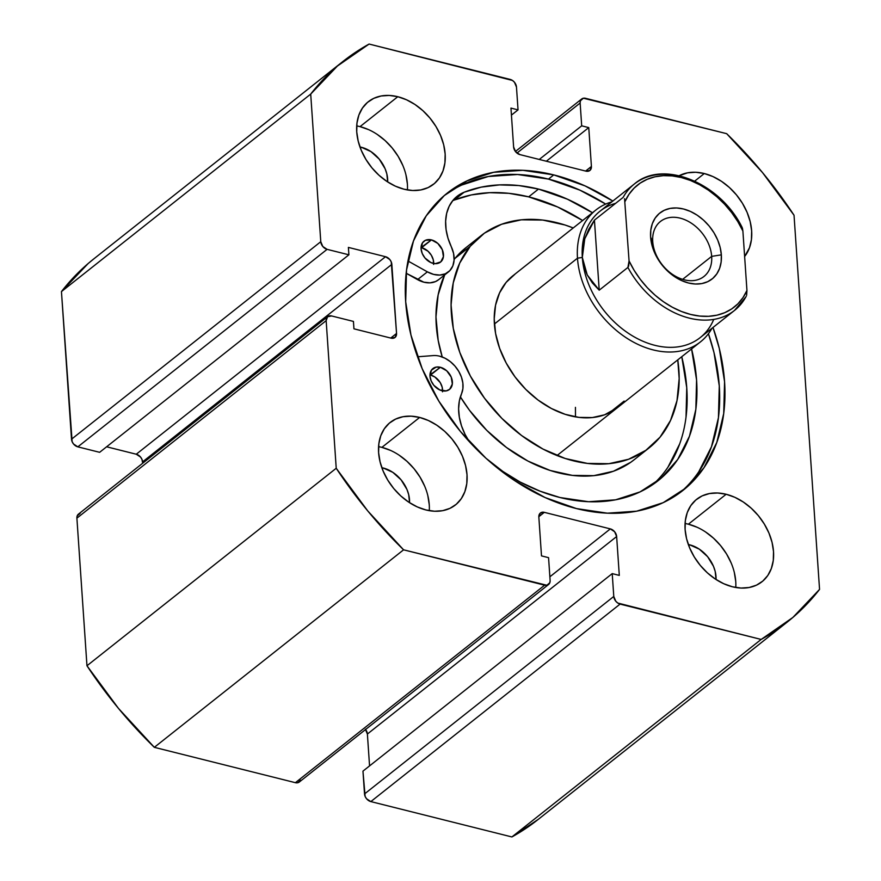 <?xml version="1.0" encoding="UTF-8"?>
<svg xmlns="http://www.w3.org/2000/svg" width="881" height="881" viewBox="0 0 881 881"><rect width="100%" height="100%" fill="white"/><g stroke="black" fill="none" stroke-linecap="round" stroke-linejoin="round"><path stroke-width="1.32" d="M553.753 174.901A189.701 137.832 -128.4 0 1 612.824 201.055L585.083 185.902L553.753 174.901L522.874 170.308L493.602 172.313L467.095 180.825L444.343 195.516L426.239 215.823L413.475 240.976L406.537 270.004L405.689 301.787L410.975 335.099L422.175 368.676L438.881 401.207L460.433 431.47L486.004 458.274L514.625 480.597L545.185 497.589L576.504 508.59L607.394 513.183L636.655 511.178L663.162 502.677L685.914 487.986L704.018 467.668L716.782 442.515L723.719 413.497L724.567 381.715L719.281 348.391L712.993 327.479A189.701 137.832 -128.4 0 1 682.94 490.431A189.701 137.832 -128.4 0 1 576.504 508.59A189.701 137.832 -128.4 0 1 421.195 366.309A189.701 137.832 -128.4 0 1 447.317 193.06A189.701 137.832 -128.4 0 1 553.753 174.901L548.467 179.096L553.753 174.901M680.264 492.479A189.701 137.832 51.6 0 0 708.423 333.723L713.995 352.587L719.281 385.9L718.433 417.682L711.496 446.711L698.732 471.853M461.809 185.01L488.316 176.497L517.576 174.504L548.467 179.096L579.786 190.098L605.699 204.073A189.701 137.832 51.6 0 0 548.467 179.096A189.701 137.832 51.6 0 0 444.707 195.208M390.58 450.422L381.891 447.372L419.653 417.44A52.596 38.213 -128.4 0 1 462.723 456.898A52.596 38.213 -128.4 0 1 455.477 504.923A52.596 38.213 -128.4 0 1 425.964 509.967L434.531 511.233L442.647 510.683L449.993 508.326L456.303 504.251L461.325 498.613L464.86 491.642L466.787 483.592L467.018 474.782L465.553 465.542L462.448 456.237L457.812 447.218L451.843 438.826L444.751 431.393L436.811 425.204L428.342 420.49L419.653 417.44L411.097 416.173L402.98 416.724L395.635 419.081L389.325 423.155L384.303 428.794L380.768 435.765L378.841 443.815L378.61 452.625L380.074 461.864L383.18 471.17L387.805 480.189L393.785 488.581L400.877 496.014L408.806 502.203L417.286 506.916L425.964 509.967A52.596 38.213 -128.4 0 1 382.905 470.509A52.596 38.213 -128.4 0 1 390.151 422.473A52.596 38.213 -128.4 0 1 419.653 417.44L381.891 447.372A52.596 38.213 51.6 0 0 378.577 446.667M368.71 129.683L360.032 126.633L397.794 96.712A52.596 38.213 -128.4 0 1 440.852 136.159A52.596 38.213 -128.4 0 1 433.617 184.195A52.596 38.213 -128.4 0 1 404.104 189.228L412.66 190.505L420.777 189.944L428.133 187.587L434.432 183.512L439.454 177.885L443 170.903L444.916 162.864L445.158 154.054L443.694 144.814L440.577 135.498L435.952 126.479L429.972 118.098L422.88 110.665L414.951 104.476L406.482 99.762L397.794 96.712L389.226 95.434L381.121 95.985L373.764 98.353L367.454 102.427L362.443 108.055L358.897 115.026L356.97 123.076L356.739 131.886L358.204 141.125L361.309 150.431L365.945 159.461L371.914 167.842L379.006 175.275L386.946 181.464L395.415 186.177L404.104 189.228A52.596 38.213 -128.4 0 1 361.034 149.781A52.596 38.213 -128.4 0 1 368.28 101.744A52.596 38.213 -128.4 0 1 397.794 96.712L360.032 126.633A52.596 38.213 51.6 0 0 356.706 125.928M697.08 527.245L688.391 524.195L726.153 494.263A52.596 38.213 -128.4 0 1 769.223 533.721A52.596 38.213 -128.4 0 1 761.977 581.746A52.596 38.213 -128.4 0 1 732.463 586.79L741.031 588.056L749.136 587.506L756.493 585.149L762.803 581.075L767.825 575.436L771.36 568.465L773.287 560.415L773.518 551.605L772.053 542.366L768.948 533.06L764.312 524.041L758.343 515.649L751.251 508.216L743.311 502.027L734.842 497.313L726.153 494.263L717.597 492.997L709.48 493.547L702.124 495.904L695.825 499.979L690.803 505.617L687.257 512.588L685.341 520.638L685.099 529.448L686.563 538.687L689.68 547.993L694.305 557.012L700.285 565.404L707.377 572.837L715.306 579.026L723.775 583.74L732.463 586.79A52.596 38.213 -128.4 0 1 689.405 547.332A52.596 38.213 -128.4 0 1 696.651 499.307A52.596 38.213 -128.4 0 1 726.153 494.263L688.391 524.195A52.596 38.213 51.6 0 0 685.077 523.49M704.293 173.535L694.735 181.101L704.293 173.535L695.726 172.258L687.609 172.819L679.218 175.693A52.596 38.213 -128.4 0 1 704.293 173.535A52.596 38.213 -128.4 0 1 745.612 209.083A52.596 38.213 -128.4 0 1 744.632 256.503L749.489 247.737L751.416 239.687L751.647 230.877L750.183 221.638L747.077 212.332L742.452 203.302L736.472 194.921L729.38 187.488L721.451 181.299L712.971 176.585L704.293 173.535M689.801 544.854L688.755 545.68L689.801 544.854A29.106 21.144 -128.4 0 1 716.044 579.511L715.196 571.472L713.478 566.318L707.608 556.682L699.294 549.149L689.801 544.854A29.106 21.144 -128.4 0 0 688.325 544.535L689.801 544.854M361.43 147.292L360.384 148.129L361.43 147.292A29.106 21.144 -128.4 0 1 387.684 181.949L386.836 173.909L385.107 168.767L379.237 159.131L370.934 151.587L361.43 147.292A29.106 21.144 -128.4 0 0 359.966 146.973L361.43 147.292M383.301 468.031L382.255 468.857L383.301 468.031A29.106 21.144 -128.4 0 1 409.544 502.677L408.696 494.648L406.978 489.495L401.108 479.859L392.794 472.326L383.301 468.031A29.106 21.144 -128.4 0 0 381.836 467.712L383.301 468.031M300.575 780.236L297.613 782.78L295.388 782.68L154.329 747.33L118.472 708.401L86.966 665.761L76.9 518.16L326.157 320.651A7.015 5.099 -128.4 0 1 327.699 316.631A7.015 5.099 -128.4 0 1 331.63 315.96L353.435 321.422L353.942 328.822L391.076 338.139A7.015 5.099 -128.4 0 0 395.007 337.467A7.015 5.099 -128.4 0 0 396.549 333.447L390.735 338.051L396.549 333.447L391.847 264.366A7.015 5.099 -128.4 0 0 385.526 256.712L136.269 454.222A7.015 5.099 51.6 0 1 142.59 461.864L391.847 264.366L142.59 461.864L142.678 463.23L141.973 459.397L140.564 457.074L136.269 454.222L385.526 256.712L348.391 247.407L348.898 254.807L99.641 452.316L77.836 446.854L327.093 249.345L348.898 254.807L99.641 452.316L77.836 446.854L73.541 444.002L72.132 441.678L61.45 291.6L310.707 94.091A357.664 259.862 -128.4 0 1 343.006 61.417A357.664 259.862 -128.4 0 1 369.106 44.05L510.165 79.411A7.015 5.099 -128.4 0 1 516.475 87.054L518.039 109.872L511.443 115.103L518.039 109.872L510.958 108.099L513.612 146.962A7.015 5.099 -128.4 0 0 519.922 154.604L585.942 171.145A7.015 5.099 -128.4 0 0 589.874 170.474A7.015 5.099 -128.4 0 0 591.415 166.465L585.601 171.068L591.415 166.465L588.761 127.602L546.341 161.223L588.761 127.602L581.691 125.829L539.26 159.45L581.691 125.829L580.139 103.011L516.96 153.063L580.139 103.011A7.015 5.099 -128.4 0 1 581.68 98.991A7.015 5.099 -128.4 0 1 585.612 98.32L726.671 133.67A357.664 259.862 -128.4 0 1 794.034 215.239L819.55 589.4L792.856 617.46L761.151 639.441L617.801 603.056L615.797 601.238L613.782 596.448L612.218 573.619L619.299 575.392L616.645 536.54L614.619 531.739L610.335 528.886L544.315 512.346L540.273 513.105L538.842 517.037L541.496 555.889L548.566 557.662L550.118 580.491L549.832 582.737L546.87 585.27L403.586 549.821L367.729 510.903L336.223 468.263L326.157 320.651L327.589 316.72L331.63 315.96L353.435 321.422L353.942 328.822L391.076 338.139L395.117 337.368L396.549 333.447L391.23 261.888L389.82 259.565L385.526 256.712L348.391 247.407L348.898 254.807L327.093 249.345L322.798 246.493L320.772 241.702L310.707 94.091L337.401 66.042L369.106 44.05L512.456 80.446L514.46 82.252L516.475 87.054L518.039 109.872L510.958 108.099L513.612 146.962L515.638 151.752L519.922 154.604L585.942 171.145L589.984 170.385L591.415 166.465L588.761 127.602L581.691 125.829L580.139 103.011L580.425 100.764L583.387 98.22L726.671 133.67L762.528 172.599L794.034 215.239L819.55 589.4A357.664 259.862 -128.4 0 1 787.251 622.074A357.664 259.862 -128.4 0 1 761.151 639.441L511.894 836.95L370.835 801.589L366.54 798.748L365.13 796.424L362.961 771.128L612.218 573.619L362.961 771.128L364.525 793.946A7.015 5.099 51.6 0 0 370.835 801.589L620.092 604.091L761.151 639.441L511.894 836.95L370.835 801.589L620.092 604.091A7.015 5.099 -128.4 0 1 613.782 596.448L364.525 793.946L613.782 596.448L612.218 573.619L619.299 575.392L616.645 536.54L367.388 734.038L365.362 729.248M538.324 819.319L511.894 836.95A357.664 259.862 51.6 0 0 537.994 819.583L787.251 622.074M365.582 729.512A7.015 5.099 51.6 0 1 367.388 734.038L369.557 765.897L367.388 734.038L616.645 536.54A7.015 5.099 -128.4 0 0 610.335 528.886L549.865 576.802L610.335 528.886L544.315 512.346L538.831 516.695L544.315 512.346A7.015 5.099 -128.4 0 0 540.383 513.017L540.383 513.017A7.015 5.099 -128.4 0 0 538.842 517.037L541.496 555.889L548.566 557.662L550.118 580.491A7.015 5.099 -128.4 0 1 548.577 584.51A7.015 5.099 -128.4 0 1 544.645 585.182L295.388 782.68L154.329 747.33L403.586 549.821L544.645 585.182L295.388 782.68A7.015 5.099 51.6 0 0 299.32 782.009L548.577 584.51M327.699 316.631L78.442 514.141A7.015 5.099 51.6 0 0 76.9 518.16L326.157 320.651L336.223 468.263L86.966 665.761L76.9 518.16L77.187 515.903L80.149 513.37M136.269 454.222L106.612 446.788L136.269 454.222M343.006 61.417L93.749 258.926A357.664 259.862 51.6 0 0 61.45 291.6L310.707 94.091L320.772 241.702L71.515 439.201L61.45 291.6L88.144 263.54L94.113 258.64M735.756 581.526L734.291 572.298M731.175 562.981L726.55 553.962L720.57 545.57L713.478 538.148L705.549 531.948M735.778 587.484A52.596 38.213 51.6 0 0 688.391 524.195M407.385 183.975L405.921 174.735M402.815 165.43L398.19 156.411L392.21 148.019L385.118 140.586L377.189 134.397M407.418 189.933A52.596 38.213 51.6 0 0 360.032 126.633M429.256 504.703L427.792 495.474M424.675 486.158L420.05 477.139L414.07 468.747L406.978 461.325L399.049 455.125M429.289 510.661A52.596 38.213 51.6 0 0 381.891 447.372M320.772 241.702L71.515 439.201A7.015 5.099 51.6 0 0 77.836 446.854L327.093 249.345A7.015 5.099 -128.4 0 1 320.772 241.702M86.966 665.761A357.664 259.862 51.6 0 0 154.329 747.33L403.586 549.821A357.664 259.862 -128.4 0 1 336.223 468.263L86.966 665.761M711.672 256.371A35.064 25.472 51.6 0 0 680.099 218.136A35.064 25.472 51.6 0 0 652.733 241.592L650.619 237.121A42.079 30.571 -128.4 0 1 683.458 208.984A42.079 30.571 -128.4 0 1 721.341 254.851L711.672 256.371L682.654 279.354L711.672 256.371A35.064 25.472 -128.4 0 1 703.985 276.458A35.064 25.472 -128.4 0 1 672.478 274.387A35.064 25.472 -128.4 0 1 652.733 241.592A35.064 25.472 -128.4 0 1 660.431 221.494A35.064 25.472 -128.4 0 1 691.926 223.576A35.064 25.472 -128.4 0 1 711.672 256.371L721.341 254.851L720.173 247.462L717.685 240.017L713.984 232.793L709.205 226.087L703.534 220.14L697.179 215.184L690.407 211.418L683.458 208.984L676.608 207.96L670.111 208.401L664.23 210.295L659.186 213.554L655.178 218.059L652.336 223.631L650.806 230.073L650.619 237.121L651.786 244.511L654.275 251.955L657.975 259.179L662.754 265.886L668.426 271.833L674.78 276.788L681.553 280.554L688.502 282.999L695.351 284.012L701.849 283.572L707.729 281.678L712.773 278.418L716.793 273.914L719.623 268.342L721.154 261.899L721.341 254.851A42.079 30.571 -128.4 0 1 688.502 282.999A42.079 30.571 -128.4 0 1 650.619 237.121L652.733 241.592A35.064 25.472 51.6 0 0 684.306 279.817A35.064 25.472 51.6 0 0 711.672 256.371M577.484 258.188A84.158 61.141 51.6 0 0 634.783 342.819A84.158 61.141 51.6 0 0 711.991 328.272A84.158 61.141 -128.4 0 1 700.483 341.872A84.158 61.141 -128.4 0 1 624.871 336.883A84.158 61.141 -128.4 0 1 577.484 258.188L494.395 324.021L577.484 258.188A84.158 61.141 -128.4 0 1 595.952 209.953A84.158 61.141 -128.4 0 1 611.821 201.859A84.158 61.141 51.6 0 0 577.484 258.188L582.319 257.428L577.484 258.188M713.731 319.418A80.645 58.598 -128.4 0 1 640.366 340.088A80.645 58.598 -128.4 0 1 582.319 257.428A80.645 58.598 -128.4 0 1 615.643 203.324M745.8 296.985A80.645 58.598 -128.4 0 1 734.556 310.398A80.645 58.598 -128.4 0 1 627.911 267.439L599.212 290.179L587.242 274.96L582.319 257.428A80.645 58.598 51.6 0 0 627.735 332.842A80.645 58.598 51.6 0 0 700.186 337.621L734.556 310.398L746.196 296.479M742.132 227.452C720.383 182.874 663.03 159.12 634.386 183.975L600.016 211.209A80.645 58.598 51.6 0 0 582.319 257.428L584.775 238.729L594.433 220.129L623.142 197.388A80.645 58.598 -128.4 0 1 634.386 183.975A80.645 58.598 -128.4 0 1 741.02 226.935M741.505 226.802L742.892 231.042L746.945 290.477L742.969 297.668L737.871 303.846L731.748 308.879L724.733 312.689L716.958 315.178L708.577 316.312L699.745 316.07L690.649 314.451L681.453 311.489L672.357 307.238L663.525 301.787L655.134 295.234L647.337 287.724L640.311 279.387L634.177 270.401L629.067 260.93L624.563 198.71L629.067 260.93L628.671 266.007L627.911 267.439L599.212 290.179L594.433 220.129L623.142 197.388A80.645 58.598 51.6 0 1 636.104 182.675M599.212 290.179L592.384 282.933L587.242 274.96L583.872 266.414L582.319 257.428L582.627 248.145L584.775 238.729L588.728 229.346L594.433 220.129L599.212 290.179M742.419 228.146L742.892 231.042A77.847 56.56 -128.4 0 0 681.31 177.522A77.847 56.56 -128.4 0 0 625.014 201.496L628.99 194.305L634.089 188.138L640.212 183.094L647.227 179.295L655.001 176.795L663.382 175.66L672.214 175.903L681.31 177.522L690.506 180.484L699.602 184.735L708.434 190.186L716.837 196.738L724.623 204.249L731.648 212.585L737.782 221.571L742.892 231.042L746.945 290.477L746.614 295.333L746.945 290.477A77.847 56.56 -128.4 0 1 690.649 314.451A77.847 56.56 -128.4 0 1 629.067 260.93L627.911 267.439A80.645 58.598 51.6 0 0 732.838 311.687M442.009 390.724A13.325 9.68 -128.4 0 1 431.073 380.735A13.325 9.68 -128.4 0 1 432.912 368.555A13.325 9.68 -128.4 0 1 440.368 367.278L430.545 375.053A13.325 9.68 51.6 0 0 429.961 374.932L440.368 367.278L436.139 367.102L431.415 370.174L429.983 376.22L431.15 380.911L433.848 385.327L439.806 389.953L446.226 390.9L449.684 389.259L452.327 384.017L451.215 377.09L446.722 370.802L440.368 367.278A13.325 9.68 -128.4 0 1 451.292 377.266A13.325 9.68 -128.4 0 1 449.464 389.446A13.325 9.68 -128.4 0 1 442.009 390.724M433.1 263.353A13.325 9.68 -128.4 0 1 422.175 253.365A13.325 9.68 -128.4 0 1 424.003 241.185A13.325 9.68 -128.4 0 1 431.459 239.896L421.636 247.682A13.325 9.68 51.6 0 0 421.063 247.55L431.459 239.896L425.38 240.326L422.517 242.793L421.085 248.838L422.252 253.541L424.939 257.946L430.897 262.582L435.269 263.672L440.775 261.888L443.418 256.646L442.306 249.708L437.824 243.42L431.459 239.896A13.325 9.68 -128.4 0 1 442.383 249.885A13.325 9.68 -128.4 0 1 440.555 262.064A13.325 9.68 -128.4 0 1 433.1 263.353M433.232 355.583A25.945 18.853 -128.4 0 1 439.586 356.166A25.945 18.853 -128.4 0 1 461.567 393.686L459.364 400.877L458.616 408.828L459.342 417.253L461.512 425.875L465.069 434.399L469.243 441.59A51.891 37.707 -128.4 0 1 461.567 393.686L462.899 388.664L462.855 383.037L461.446 377.145L458.759 371.386L454.97 366.089L450.301 361.617L445.07 358.237L439.586 356.166A25.945 18.853 -128.4 0 0 433.232 355.583L417.539 356.783L433.232 355.583M560.052 497.534A175.286 127.36 -128.4 0 1 497.842 468.351L520.275 482.127L540.075 491.18L560.052 497.534L588.585 501.718L615.599 499.813L640.069 491.895L661.047 478.273L677.731 459.464L689.482 436.183L695.847 409.335L696.574 379.953L691.574 348.92A175.286 127.36 -128.4 0 1 658.129 480.685A175.286 127.36 -128.4 0 1 560.052 497.534M454.31 200.031L471.368 194.921L489.671 192.675L508.888 193.324L528.666 196.859L557.607 206.969L582.616 220.514A175.286 127.36 51.6 0 0 528.666 196.859A175.286 127.36 51.6 0 0 454.31 200.031L464.122 192.245L458.01 195.615L452.955 200.372L449.134 206.363L446.656 213.389L445.632 221.208L446.083 229.567L447.989 238.178L451.292 246.746A51.891 37.707 -128.4 0 1 457.107 196.298A51.891 37.707 -128.4 0 1 464.122 192.245A175.286 127.36 -128.4 0 1 538.489 189.074A175.286 127.36 -128.4 0 1 592.439 212.739L567.43 199.194L538.489 189.074L528.666 196.859L538.489 189.074L518.711 185.539L499.494 184.9L481.191 187.146L464.122 192.245L454.31 200.031A51.891 37.707 51.6 0 0 452.647 200.758M653.085 484.407A175.286 127.36 51.6 0 0 681.762 356.706M438.705 279.64L435.533 281.568L429.994 282.845L423.827 282.184L406.152 273.242L417.55 279.618L427.373 271.844L407.98 260.996L427.373 271.844L417.55 279.618A25.945 18.853 51.6 0 0 438.573 279.74L448.396 271.965A25.945 18.853 -128.4 0 1 427.373 271.844L433.65 274.398L439.817 275.07L445.357 273.793L449.806 270.676L452.812 265.974L454.1 260.082L453.583 253.486L451.292 246.746A25.945 18.853 -128.4 0 1 448.396 271.965M667.919 467.238L679.658 443.958M686.024 417.109L686.751 387.728L681.817 356.937M442.504 391.803L442.185 387.222L440.225 382.585L434.895 377.013L430.545 375.053A13.325 9.68 51.6 0 1 442.581 390.856M433.606 264.421L433.287 259.851L431.316 255.204L428.001 251.206L421.636 247.682A13.325 9.68 51.6 0 1 433.683 263.474M624.133 401.097L609.421 412.76L624.133 401.097A84.158 61.141 -128.4 0 1 617.394 407.705A84.158 61.141 -128.4 0 1 521.376 384.689A84.158 61.141 -128.4 0 1 506.123 282.405L499.582 292.833L495.562 305.156L494.219 318.878L495.596 333.481L499.648 348.391L506.212 363.06L515.044 376.903L525.792 389.402L538.06 400.062L551.374 408.487L565.206 414.334L579.037 417.407L592.34 417.561L604.586 414.808L617.559 407.573M649.187 447.834A135.355 98.342 -128.4 0 0 660.023 437.196L670.54 420.413L677.004 400.602L679.174 378.533L677.764 359.866A135.355 98.342 -128.4 0 1 660.023 437.196L645.861 450.312L628.593 459.254L608.881 463.692L587.495 463.428L565.25 458.494L543.004 449.079L521.596 435.533L501.873 418.387L484.572 398.289L470.366 376.022L459.805 352.444L453.297 328.448L451.083 304.958L453.252 282.889L459.717 263.078L470.234 246.295A135.355 98.342 -128.4 0 1 481.07 235.668A135.355 98.342 -128.4 0 1 573.234 227.959L565.007 224.996L542.762 220.063L521.376 219.81L501.663 224.237L484.396 233.179L470.234 246.295L455.125 258.265L470.234 246.295A135.355 98.342 -128.4 0 0 494.748 410.81A135.355 98.342 -128.4 0 0 649.187 447.834L634.078 459.805A135.355 98.342 51.6 0 1 460.389 396.868L469.463 410.26L486.764 430.357L506.487 447.504L527.895 461.049L550.14 470.465L572.397 475.399L593.783 475.663L613.484 471.225L630.752 462.283L634.342 459.596M481.07 235.668L465.961 247.638A135.355 98.342 51.6 0 0 455.125 258.265L454.133 259.499A135.355 98.342 51.6 0 1 455.125 258.265L466.203 247.451M444.674 274.905L438.143 294.86L435.974 316.929L438.187 340.418L442.24 356.992A135.355 98.342 51.6 0 1 444.674 274.905M514.933 274.244L506.123 282.405A84.158 61.141 -128.4 0 1 512.863 275.786M575.436 407.352L575.491 416.889M581.658 99.002L515.418 151.488M700.483 341.872L556.968 455.587M595.952 209.953L512.698 275.918"/></g></svg>
